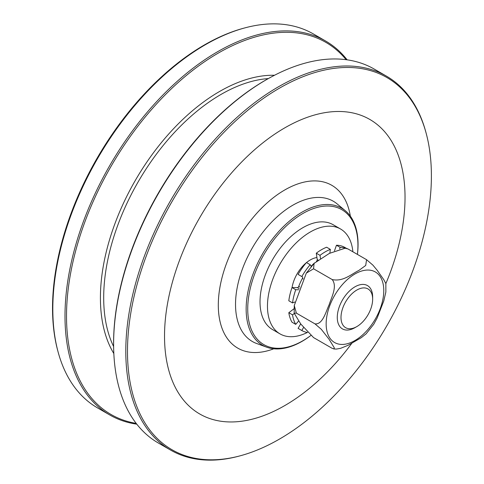 <?xml version="1.0" encoding="UTF-8"?>
<svg xmlns="http://www.w3.org/2000/svg" width="484" height="484" viewBox="0 0 484 484"><rect width="100%" height="100%" fill="white"/><g stroke="black" fill="none" stroke-linecap="round" stroke-linejoin="round"><path stroke-width="0.73" d="M310.758 335.545A77.93 44.994 -60 0 1 247.875 313.463A77.93 44.994 -60 0 1 302.839 213.517A77.93 44.994 -60 0 1 357.416 254.403M352.878 251.783A60.554 34.963 120 0 0 340.561 229.005L333.113 224.703A60.554 34.963 120 0 0 302.839 227.704A60.554 34.963 120 0 0 263.278 281.065A60.554 34.963 120 0 0 272.565 329.586L280.006 333.887A60.554 34.963 120 0 0 307.352 332.466M357.428 254.415A79.128 45.684 120 0 0 345.401 210.8A79.128 45.684 120 0 0 302.101 212.113A79.128 45.684 120 0 0 249.405 285.421A79.128 45.684 120 0 0 266.666 347.179A79.128 45.684 120 0 0 302.101 341.329A79.128 45.684 120 0 0 310.764 335.551M109.711 414.933L97.532 407.897A215.888 124.642 -60 0 1 57.965 351.475A215.888 124.642 -60 0 1 205.476 44.661A215.888 124.642 -60 0 1 244.771 27.915A215.888 124.642 -60 0 1 313.42 33.971L325.599 41.001A215.888 124.642 120 0 0 217.655 51.691A215.888 124.642 120 0 0 76.617 241.939A215.888 124.642 120 0 0 109.711 414.933A215.888 124.642 120 0 0 136.79 424.166M244.771 27.915L243.597 28.229A214.896 124.073 120 0 0 204.484 44.897A214.896 124.073 120 0 0 57.65 350.301L57.965 351.475M347.137 59.834A215.888 124.642 120 0 0 325.599 41.001M136.179 423.379A214.835 124.037 -60 0 1 72.691 263.054A214.835 124.037 -60 0 1 218.429 52.998A214.835 124.037 -60 0 1 346.145 59.701M170.507 450.029L158.322 442.999A215.888 124.642 -60 0 1 113.698 350.065A215.888 124.642 -60 0 1 266.267 79.757A215.888 124.642 -60 0 1 271.415 76.889A215.888 124.642 -60 0 1 374.211 69.067L386.395 76.103A215.888 124.642 120 0 0 278.451 86.793A215.888 124.642 120 0 0 137.414 277.036A215.888 124.642 120 0 0 170.507 450.029A215.888 124.642 120 0 0 239.156 456.085L240.324 455.771A214.896 124.073 -60 0 1 128.774 327.849A214.896 124.073 -60 0 1 279.443 88.179A214.896 124.073 -60 0 1 426.277 133.699A214.896 124.073 -60 0 1 240.324 455.771M271.415 76.889L270.623 77.313A214.835 124.037 120 0 0 265.498 80.175A214.835 124.037 120 0 0 113.673 349.164L113.698 350.065M426.277 133.699L425.962 132.525A215.888 124.642 120 0 0 386.395 76.103M303.462 327.656L301.81 330.518A46.73 26.983 120 0 0 307.57 332.496M294.242 313.565L292.542 314.854A46.73 26.983 120 0 0 295.736 324.365L298.634 320.989M298.713 289.753L295.736 289.722A46.73 26.983 120 0 0 292.542 302.917L294.792 302.028M311.26 266.539L310.177 264.706A46.73 26.983 120 0 0 301.81 276.552L302.373 276.878A1.404 0.811 -60 0 1 302.397 278.451L303.172 278.899M329.87 253.126L330.348 249.375A46.73 26.983 120 0 0 320.009 255.34L320.487 258.553M345.588 248.25A46.73 26.983 120 0 0 340.179 247.384L339.635 248.933M298.09 328.364L301.81 330.518L298.09 328.364L300.673 323.887M344.82 247.421L346.387 248.328L344.82 247.421A46.73 26.983 120 0 0 336.459 245.237L340.179 247.384M330.348 249.375L326.627 247.221A46.73 26.983 120 0 0 316.288 253.192L320.009 255.34M310.177 264.706L306.451 262.558A46.73 26.983 120 0 0 298.09 274.404L301.81 276.552M318.151 260.077L317.232 259.551A1.404 0.811 -60 0 1 316.476 261.287M311.115 266.297A36.796 21.242 -60 0 1 314.503 262.957M299.771 287.012L298.725 286.407A1.404 0.811 -60 0 1 297.406 287.629L299.142 288.633M295.736 289.722L292.015 287.569L297.406 287.629M298.725 286.407A36.796 21.242 -60 0 1 302.397 278.451M334.492 250.821L336.459 245.237M317.232 259.551L316.288 253.192M292.542 314.854L288.815 312.706A46.73 26.983 120 0 0 292.015 322.217L295.736 324.365M288.815 312.706L294.072 308.713M292.015 287.569A46.73 26.983 120 0 0 288.815 300.77L292.542 302.917M372.65 299.179L372.65 297.031A25.011 14.441 120 0 0 346.12 294.659A25.011 14.441 120 0 0 337.88 322.392A25.011 14.441 120 0 0 354.966 327.662L356.829 326.591A22.379 12.923 -60 0 1 341.541 321.872A22.379 12.923 -60 0 1 348.916 297.061A22.379 12.923 -60 0 1 372.65 299.179A22.379 12.923 -60 0 1 356.829 326.591M346.453 248.34L347.96 248.945L345.122 248.225L329.398 253.38L314.08 263.387L313.565 268.801L306.33 273.097L294.254 305.531L296.371 313.124L294.181 313.196L300.745 323.99L313.565 337.59L332.181 348.341L334.19 348.861L334.275 347.766L329.084 339.284L321.291 329.295L314.987 323.875C322.737 324.679 325.786 311.956 329.084 304.89C331.473 297.303 337.608 286.353 332.181 279.552C343.168 281.966 351.535 274.004 358.898 270.411L365.71 265.468L366.576 259.696L372.886 265.117L377.211 270.32L383.788 279.673L385.863 283.588L385.863 292.015L383.788 300.921L377.211 317.867L373.648 324.431M366.152 333.803L361.276 337.687L348.129 345.28L340.597 348.329L336.465 349.061L333.688 348.952M332.181 279.552L313.565 268.801M314.987 323.875L296.371 313.124M366.576 259.696L347.96 248.945M292.064 287.569A26.33 15.198 -60 0 1 300.975 268.203A26.33 15.198 -60 0 1 306.269 262.776M306.499 262.582A26.33 15.198 -60 0 1 316.929 257.53M340.561 229.005A60.554 34.963 120 0 0 310.286 232.005A60.554 34.963 120 0 0 270.725 285.366A60.554 34.963 120 0 0 280.006 333.887M266.666 347.179L256.526 343.452A80.979 46.754 -60 0 1 252.303 247.971A80.979 46.754 -60 0 1 337.106 203.885L345.401 210.8M274.507 75.262A168.511 97.29 120 0 0 219.573 91.482A168.511 97.29 120 0 0 113.837 353.556M385.863 283.576A170.059 98.185 120 0 0 390.358 139.295A170.059 98.185 120 0 0 284.78 127.867A170.059 98.185 120 0 0 169.739 373.575A170.059 98.185 120 0 0 351.777 343.344M113.613 346.532A166.018 95.85 -60 0 1 221.085 94.392A166.018 95.85 -60 0 1 268.311 78.577M350.337 216.13A94.017 54.281 120 0 0 281.089 192.208A94.017 54.281 120 0 0 218.405 300.782A94.017 54.281 120 0 0 273.744 348.789M358.874 272.026A40.741 23.522 120 0 0 328.291 335.212A40.741 23.522 120 0 0 377.732 314.485A40.741 23.522 120 0 0 358.874 272.026M366.061 333.899L373.811 324.189M346.453 248.334L345.122 248.219M294.175 313.196L294.254 305.531M306.33 273.097L314.08 263.387"/></g></svg>
